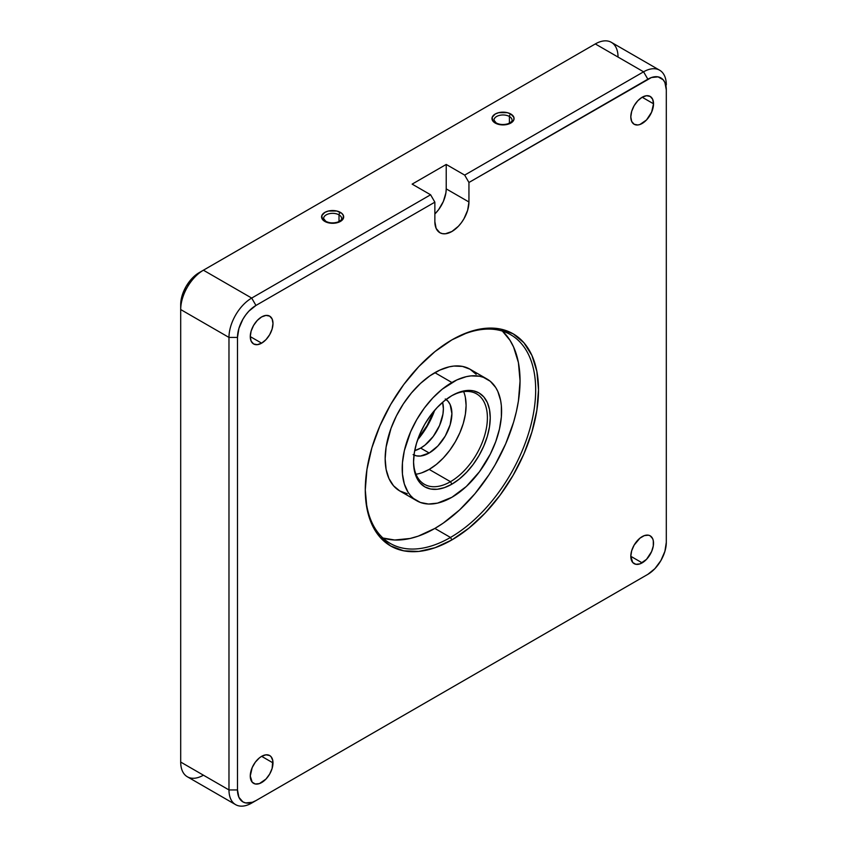 <?xml version="1.0" encoding="UTF-8"?>
<svg xmlns="http://www.w3.org/2000/svg" width="847" height="847" viewBox="0 0 847 847"><rect width="100%" height="100%" fill="white"/><g stroke="black" fill="none" stroke-linecap="round" stroke-linejoin="round"><path stroke-width="1.27" d="M323.67 217.848A9.031 5.22 180 0 1 329.737 213.613A9.031 5.22 180 0 1 339.012 214.863L339.012 221.543L339.012 214.863A9.031 5.22 180 0 1 341.659 218.558C342.336 219.204 341.055 220.379 337.794 222.073C333.39 223.386 329.398 223.142 325.82 221.321L323.586 218.558A9.031 5.22 180 0 1 329.165 213.73A9.031 5.22 180 0 1 339.012 214.863A2.012 1.165 -60 0 1 340.43 212.406A11.043 6.374 0 0 0 324.814 212.406A11.043 6.374 0 0 0 324.814 221.427L330.468 223.163L336.852 222.803L340.43 221.427L342.834 219.352L343.459 215.667L341.807 213.37L336.852 211.019L328.403 211.019L324.814 212.406L321.796 215.667L322.421 219.352L324.814 221.427A2.012 1.165 -60 0 1 325.82 221.321A2.012 1.165 120 0 0 324.814 221.427A11.043 6.374 0 0 0 340.43 221.427A11.043 6.374 0 0 0 340.43 212.406A2.012 1.165 120 0 0 339.012 214.863A9.031 5.22 180 0 1 341.585 219.257M494.055 119.48A9.031 5.22 180 0 1 500.122 115.234A9.031 5.22 180 0 1 509.407 116.494L509.407 123.175L509.407 116.494A9.031 5.22 180 0 1 512.054 120.179C512.731 120.835 511.44 122.01 508.179 123.704C503.785 125.017 499.794 124.763 496.204 122.953L493.981 120.179A9.031 5.22 180 0 1 499.561 115.361A9.031 5.22 180 0 1 509.407 116.494A2.012 1.165 -60 0 1 510.826 114.027A11.043 6.374 0 0 0 495.209 114.027A11.043 6.374 0 0 0 495.209 123.048L500.863 124.795L507.237 124.435L512.202 122.084L513.843 119.787L513.843 117.299L510.826 114.027L507.237 112.651L498.788 112.651L495.209 114.027L492.181 117.299L492.806 120.983L495.209 123.048A2.012 1.165 -60 0 1 496.204 122.953A2.012 1.165 120 0 0 495.209 123.048A11.043 6.374 0 0 0 510.826 123.048A11.043 6.374 0 0 0 510.826 114.027A2.012 1.165 120 0 0 509.407 116.494A9.031 5.22 180 0 1 511.969 120.877M434.659 410.308A56.23 32.461 -60 0 1 417.656 439.762A56.23 32.461 120 0 0 434.659 410.308M418.069 438.608A58.231 33.626 120 0 0 433.865 411.24L427.057 425.554L418.069 438.608M421.975 472.742L429.175 469.407L450.477 481.699L451.896 484.166A54.219 31.307 -60 0 1 413.558 462.028A54.219 31.307 -60 0 1 451.896 395.623L444.421 400.8L437.232 407.471L430.604 415.379L424.792 424.241L420.017 433.706L416.48 443.405L414.299 452.965L413.558 462.028L414.299 470.244L416.48 477.285L420.017 482.896L424.792 486.845L430.604 489.005L437.232 489.27L444.421 487.628L451.896 484.166L459.381 479L466.57 472.319L473.198 464.41L479.01 455.548L483.775 446.083L487.321 436.385L489.502 426.824L490.233 417.762L489.502 409.546L487.321 402.505L483.775 396.894L479.01 392.944L473.198 390.795L466.57 390.531L459.381 392.161L451.896 395.623A54.219 31.307 -60 0 1 490.233 417.762A54.219 31.307 -60 0 1 451.896 484.166L450.477 481.699A52.207 30.143 120 0 0 487.396 418.164A52.207 30.143 120 0 0 451.176 396.047A52.207 30.143 -60 0 1 476.586 393.866A52.207 30.143 -60 0 1 484.59 435.697A52.207 30.143 -60 0 1 450.477 481.699L429.175 469.407A52.207 30.143 120 0 0 463.658 391.642M450.477 537.453A120.486 69.56 120 0 0 535.675 390.298A120.486 69.56 120 0 0 451.186 340.293A120.486 69.56 -60 0 1 510.72 334.734A120.486 69.56 -60 0 1 529.184 431.282A120.486 69.56 -60 0 1 450.477 537.453L434.86 528.433A120.486 69.56 120 0 0 511.281 429.408A120.486 69.56 120 0 0 502.398 331.103L509.989 340.303L513.568 346.974L518.417 362.622L520.058 380.875L518.417 401.012L516.384 411.547L513.568 422.261L505.691 443.817L495.103 464.844L488.91 474.902L475.019 493.632L459.593 509.915L443.214 523.139L434.86 528.433L450.477 537.453A120.486 69.56 -60 0 1 390.234 543.414A120.486 69.56 -60 0 1 365.29 489.079A120.486 69.56 120 0 0 450.477 537.453L451.896 539.91L450.477 537.453M451.896 339.88A122.487 70.725 -60 0 1 538.512 389.885A122.487 70.725 -60 0 1 451.896 539.91L468.793 528.232L485.045 513.155L500.016 495.273L513.144 475.252L523.912 453.886L531.916 431.97L536.85 410.361L538.512 389.885L536.85 371.335L531.916 355.422L523.912 342.749L513.144 333.813L500.016 328.954L485.045 328.361L468.793 332.045L451.896 339.88L434.998 351.558L418.757 366.635L403.775 384.517L390.658 404.538L379.88 425.914L371.875 447.819L366.952 469.429L365.279 489.905L366.952 508.454L371.875 524.367L379.88 537.04L390.658 545.976L403.775 550.836L418.757 551.429L434.998 547.744L451.896 539.91A122.487 70.725 -60 0 1 365.279 489.905A122.487 70.725 -60 0 1 451.896 339.88L451.896 339.88M272.988 762.893A16.061 9.275 -60 0 1 265.979 779.06A16.061 9.275 -60 0 1 253.602 783.359A16.061 9.275 -60 0 1 250.267 776.011L252.184 782.183L255.318 783.994L259.415 783.591L265.979 779.06L269.664 774.084L272.131 768.409L272.776 760.458L271.072 756.71L269.664 755.535L265.979 754.815L261.628 756.329L272.988 762.893L261.628 756.329L259.415 757.864L255.318 762.184L252.184 767.615L250.267 776.011A16.061 9.275 -60 0 1 257.287 759.844A16.061 9.275 -60 0 1 269.664 755.535A16.061 9.275 -60 0 1 272.988 762.893M261.628 343.162A16.061 9.275 -60 0 1 253.602 343.956A16.061 9.275 -60 0 1 251.136 331.082A16.061 9.275 -60 0 1 261.628 316.926L257.287 320.431L253.602 325.407L251.136 331.082L250.267 336.598L261.628 343.162L265.979 339.647L269.664 334.681L272.131 329.007L272.988 323.48L272.131 318.959L269.664 316.132L265.979 315.412L261.628 316.926A16.061 9.275 -60 0 1 269.664 316.132A16.061 9.275 -60 0 1 272.131 329.007A16.061 9.275 -60 0 1 261.628 343.162L250.267 336.598L251.136 341.119L253.602 343.956L257.287 344.665L261.628 343.162M653.524 103.789L642.164 97.225L637.823 100.74L634.128 105.706L631.671 111.381L630.803 116.897A16.061 9.275 -60 0 1 637.823 100.74A16.061 9.275 -60 0 1 650.2 96.431A16.061 9.275 -60 0 1 653.524 103.789L652.656 99.268L650.2 96.431L646.515 95.711L642.164 97.225L653.524 103.789A16.061 9.275 -60 0 1 646.515 119.956A16.061 9.275 -60 0 1 634.128 124.255L637.823 124.975L639.951 124.488L646.515 119.956L651.608 112.175L653.524 103.789M642.164 562.863L630.803 556.31L632.72 562.493L635.853 564.293L639.951 563.89L646.515 559.359L651.608 551.588L653.302 545.87L653.302 540.757L652.656 538.671L650.2 535.833A16.061 9.275 -60 0 1 652.656 548.708A16.061 9.275 -60 0 1 642.164 562.863A16.061 9.275 -60 0 1 634.128 563.657A16.061 9.275 -60 0 1 631.671 550.783A16.061 9.275 -60 0 1 642.164 536.627A16.061 9.275 -60 0 1 650.2 535.833L648.474 535.198L644.376 535.6L639.951 538.163L634.128 545.108L631.671 550.783L630.803 556.31L642.164 562.863M487.036 379.033L470 369.197A70.28 40.582 120 0 0 434.86 372.669L451.896 382.516A70.28 40.582 -60 0 1 487.036 379.033A70.28 40.582 -60 0 1 497.814 435.347A70.28 40.582 -60 0 1 451.896 497.284L437.476 503.139L428.476 504.029L420.366 502.462L413.484 498.481L410.573 495.633L408.074 492.255L404.337 484.008L402.441 474.076L402.441 462.822L404.337 450.699L410.573 431.875L416.756 419.604L424.283 408.127L432.881 397.857L442.198 389.207L456.766 379.975L466.326 376.65L470.921 375.899L479.508 376.237L483.425 377.339L490.318 381.309L495.728 387.545L497.814 391.43L500.641 400.557L501.36 405.713L501.36 416.968L499.455 429.101L495.728 441.647L490.318 454.119L479.508 471.673L466.326 486.485L451.896 497.284A70.28 40.582 -60 0 1 416.756 500.757A70.28 40.582 -60 0 1 405.988 444.442A70.28 40.582 -60 0 1 451.896 382.516L434.86 372.669A70.28 40.582 120 0 0 388.942 434.606A70.28 40.582 120 0 0 399.72 490.921L393.537 485.797L388.942 478.523L386.116 469.397L385.163 458.746L386.116 447.004L391.028 428.307L396.438 415.835L403.331 403.903L411.43 392.976L420.43 383.469L429.99 375.761L439.731 370.139L449.281 366.815L453.876 366.063L462.473 366.402L470 369.197L476.183 374.321M446.083 399.498A32.133 18.549 -60 0 1 449.926 425.49A32.133 18.549 -60 0 1 429.175 453.007L420.663 448.095A32.133 18.549 120 0 0 442.589 402.325L443.383 408.741L442.939 414.109L439.551 425.533L433.283 436.385L425.088 445.035L420.663 448.095L429.175 453.007A32.133 18.549 -60 0 1 414.003 455.061M464.675 175.107L643.582 71.815L647.849 79.195L468.942 182.486L464.675 175.107L446.221 164.445L412.14 184.127L430.604 194.778L251.697 298.07L203.418 270.204L595.303 43.938L643.582 71.815A32.133 18.549 -60 0 1 659.654 70.227A32.133 18.549 -60 0 1 666.303 84.933A32.133 18.549 120 0 0 643.582 71.815L464.675 175.107L468.942 182.486L651.449 77.522L658.098 76.865L663.19 79.809L664.895 82.508L666.303 89.846L666.303 542.366L664.895 551.333L660.893 560.566L654.911 568.644L647.849 574.34L255.953 800.595L252.353 802.268L245.694 802.924L242.898 801.897L238.896 797.292L237.488 789.944L237.488 337.424L238.896 328.456L242.898 319.224L245.694 314.957L248.891 311.145L255.953 305.449L434.86 202.158L434.86 221.67L436.152 228.446L439.847 232.703L442.43 233.656L445.374 233.772L451.896 231.506L458.418 226.244L461.361 222.729L463.944 218.791L467.639 210.268L468.942 201.988L468.942 182.486L468.942 201.988L446.221 188.881L445.893 192.904L443.352 201.47L438.651 209.611L434.86 213.984A24.097 13.912 120 0 0 446.221 188.881L446.221 164.445L446.221 188.881L468.942 201.988A24.097 13.912 -60 0 1 458.418 226.244A24.097 13.912 -60 0 1 439.847 232.703A24.097 13.912 -60 0 1 434.86 221.67L434.86 202.158L255.953 305.449L251.697 298.07L203.418 270.204A32.133 18.549 120 0 0 180.697 309.547L228.976 337.424A32.133 18.549 -60 0 1 251.697 298.07A32.133 18.549 120 0 0 228.976 337.424L228.976 789.944L180.697 762.067L180.697 309.547L228.976 337.424L237.488 337.424A26.109 15.077 -60 0 1 255.953 305.449L251.697 298.07L430.604 194.778L434.86 202.158L430.604 194.778L412.14 184.127L446.221 164.445L464.675 175.107M414.712 450.615A32.133 18.549 120 0 0 420.663 448.095L414.712 450.615M659.654 70.227L611.375 42.35A32.133 18.549 120 0 0 595.303 43.938L643.582 71.815L647.849 79.195A26.109 15.077 -60 0 1 666.303 89.846L666.303 542.366A26.109 15.077 -60 0 1 647.849 574.34L251.697 803.062A32.133 18.549 -60 0 1 235.625 804.65A32.133 18.549 -60 0 1 228.976 789.944L180.697 762.067A32.133 18.549 120 0 0 187.346 776.773L235.625 804.65M647.849 574.34L255.953 800.595A26.109 15.077 -60 0 1 237.488 789.944L228.976 789.944L228.976 337.424L237.488 337.424L237.488 789.944L228.976 789.944A32.133 18.549 120 0 0 251.697 803.062L643.582 576.796M630.803 116.897L631.671 121.417L634.128 124.255A16.061 9.275 -60 0 1 630.803 116.897M203.418 775.185A32.133 18.549 -60 0 1 180.697 762.067L180.697 304.634L182.105 295.667L186.107 286.434L192.089 278.356L199.151 272.66L595.303 43.938A32.133 18.549 -60 0 1 618.024 57.056M415.993 474.204A52.207 30.143 120 0 0 429.175 469.407L436.385 464.431L443.309 458.005L449.693 450.382L455.284 441.848L459.879 432.743L463.288 423.405L465.384 414.194L466.094 405.469L465.384 397.561M445.247 398.958L448.074 401.298L450.17 404.622L451.896 413.664L450.17 424.696L445.247 436.057L437.878 445.998L429.175 453.007L420.483 456.035L416.555 455.877L413.114 454.606M450.477 481.699A52.207 30.143 -60 0 1 424.379 484.293A52.207 30.143 -60 0 1 413.569 461.192A52.207 30.143 120 0 0 450.477 481.699M382.939 538.025A120.486 69.56 120 0 0 434.86 528.433L418.238 536.14L410.128 538.47L394.702 540.005L382.939 538.025M407.248 493.716L399.72 490.921L416.756 500.757M180.697 309.547A32.133 18.549 -60 0 1 203.418 270.204L199.151 272.66A26.109 15.077 120 0 0 180.697 304.634L180.697 309.547M203.418 270.204L199.151 272.66"/></g></svg>
